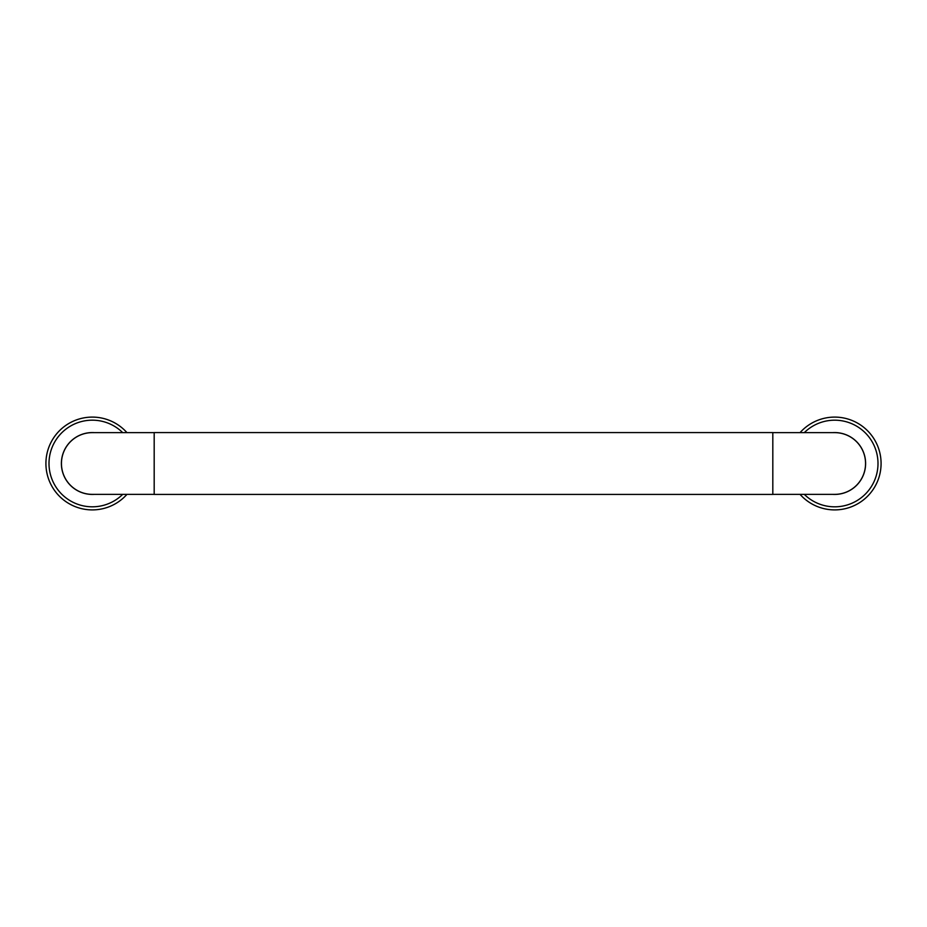 <?xml version="1.0" encoding="UTF-8"?>
<svg xmlns="http://www.w3.org/2000/svg" width="927" height="927" viewBox="0 0 927 927"><rect width="100%" height="100%" fill="white"/><g stroke="black" fill="none" stroke-linecap="round" stroke-linejoin="round"><path stroke-width="1.39" d="M154.183 432.573L154.183 494.427L772.817 494.427L772.817 432.573L154.183 432.573M92.318 417.104A46.396 46.396 0 0 1 126.953 432.631A46.396 46.396 0 0 0 49.977 482.48A46.396 46.396 0 0 0 126.953 494.369A46.396 46.396 0 0 1 49.977 482.48A46.396 46.396 0 0 1 92.318 417.104M94.264 494.369A30.927 30.927 0 0 1 61.402 464.473A30.927 30.927 0 0 1 94.264 432.631M154.183 494.369L92.318 494.369A30.869 30.869 0 0 1 61.449 463.5A30.869 30.869 0 0 1 92.318 432.631L154.183 432.631M772.817 432.631L834.682 432.631A30.869 30.869 0 0 1 865.551 463.5A30.869 30.869 0 0 1 834.682 494.369L772.817 494.369M832.736 494.369A30.927 30.927 0 0 0 865.598 462.527A30.927 30.927 0 0 0 832.736 432.631M834.682 509.896A46.396 46.396 0 0 0 877.023 444.52A46.396 46.396 0 0 0 800.047 432.631A46.396 46.396 0 0 1 877.023 444.52A46.396 46.396 0 0 1 800.047 494.369A46.396 46.396 0 0 0 834.682 509.896M122.688 494.369A43.302 43.302 0 0 1 52.236 479.908A43.302 43.302 0 0 1 122.688 432.631M804.312 494.369A43.302 43.302 0 0 0 874.764 447.092A43.302 43.302 0 0 0 804.312 432.631"/></g></svg>
